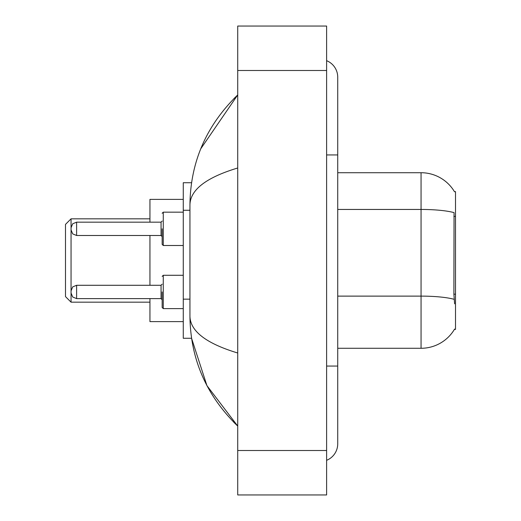 <?xml version="1.0" encoding="UTF-8"?>
<svg xmlns="http://www.w3.org/2000/svg" width="521" height="521" viewBox="0 0 521 521"><rect width="100%" height="100%" fill="white"/><g stroke="black" fill="none" stroke-linecap="round" stroke-linejoin="round"><path stroke-width="0.78" d="M337.725 348.282L421.059 348.282A38.893 38.893 0 0 0 454.605 329.057L454.41 329.389L455.504 329.389L455.504 191.611L454.494 191.748A38.893 38.893 0 0 0 421.059 172.718A38.893 38.893 0 0 1 454.41 191.611A38.893 38.893 0 0 0 421.059 172.718L337.725 172.718M191.565 182.721L183.275 182.721L183.275 338.279L191.565 338.279L206.935 385.631L237.719 426.061C206.342 395.602 190.419 359.008 189.944 316.28C190.295 331.239 206.225 343.482 237.719 353.004M326.615 366.061L337.725 366.061L337.725 77.16A17.779 17.779 0 0 0 326.615 60.683A17.779 17.779 0 0 1 337.725 77.16A17.779 17.779 0 0 0 326.615 60.683M326.615 460.317A17.779 17.779 0 0 0 337.725 443.84A17.779 17.779 0 0 1 326.615 460.317A17.779 17.779 0 0 0 337.725 443.84A17.779 17.779 0 0 1 326.615 460.317M237.719 167.996C206.296 177.472 190.367 189.709 189.944 204.72L189.944 316.28M237.719 494.95L326.615 494.95L326.615 26.05L237.719 26.05L237.719 494.95M189.944 204.72C190.419 161.992 206.342 125.398 237.719 94.939L200.761 148.785M454.605 303.834L453.895 294.183L454.052 212.627A38.893 6.753 180 0 0 421.059 209.449L421.059 172.718A38.893 38.893 0 0 1 454.494 191.748M71.051 291.942L71.051 293.056L71.051 291.942M162.161 291.942L162.161 307.501L162.161 291.942M71.051 228.83L71.051 229.943L71.051 228.83M162.161 228.83L162.161 244.388L162.161 228.83M71.051 302.167L71.051 218.833L65.496 224.388L65.496 296.612L71.051 302.167L149.944 302.167M149.944 235.499L149.944 285.28M149.944 298.611L149.944 321.613L183.275 321.613M183.275 199.387L149.944 199.387L149.944 222.167M455.504 216.404L453.895 216.404M455.504 294.183L453.895 294.183M189.944 210.269L183.275 210.269M189.944 299.158L183.275 299.158M326.615 154.939L337.725 154.939M237.719 450.502L326.615 450.502M237.719 70.498L326.615 70.498M421.059 348.282L421.059 209.449L337.725 209.449M454.175 299.328A38.893 6.753 180 0 0 421.059 296.117L337.725 296.117M162.161 276.39L163.275 275.277L163.275 308.614L183.275 308.614M71.051 290.835L72.712 286.876L76.607 285.28L76.607 298.611L161.054 298.611L161.054 285.28L162.161 284.166M183.275 212.164L163.275 212.164L163.275 245.502L162.161 244.388M161.054 222.167L76.607 222.167L76.607 235.499L161.054 235.499L161.054 222.167L162.161 221.054M337.725 366.061L337.725 443.84M237.719 94.939L233.857 98.671M237.719 426.061L233.857 422.329M161.054 298.611L162.161 299.725M76.607 285.28L161.054 285.28M163.275 275.277L183.275 275.277M76.607 298.611L72.712 297.016L71.051 293.056M163.275 308.614L162.161 307.501M76.607 235.499L72.712 233.903L71.051 229.943M163.275 245.502L183.275 245.502M76.607 222.167L72.712 223.763L71.051 227.723M161.054 235.499L162.161 236.612M163.275 212.164L162.161 213.278M71.051 218.833L149.944 218.833"/></g></svg>
